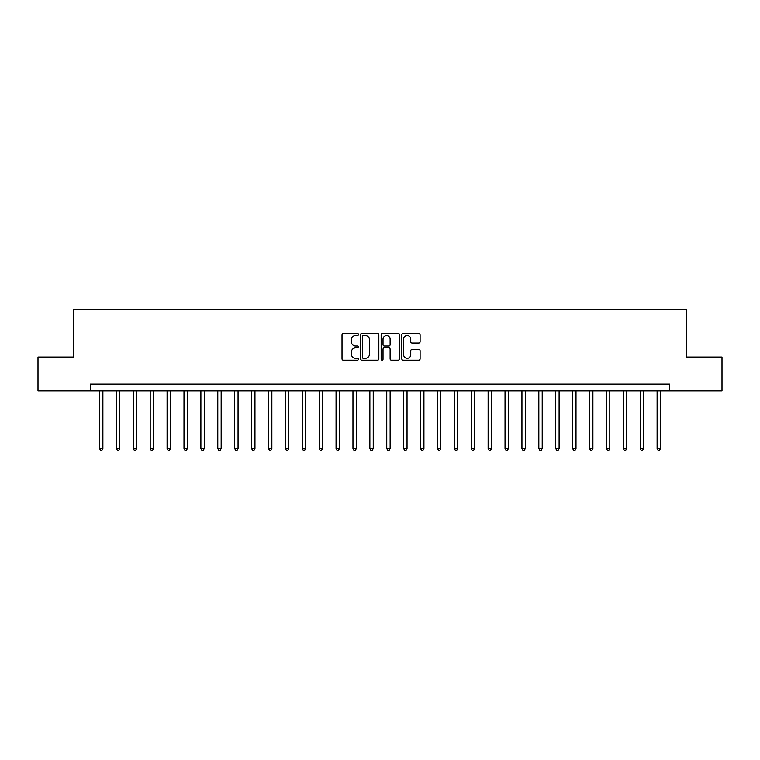 <?xml version="1.0" encoding="UTF-8"?>
<svg xmlns="http://www.w3.org/2000/svg" width="760" height="760" viewBox="0 0 760 760"><rect width="100%" height="100%" fill="white"/><g stroke="black" fill="none" stroke-linecap="round" stroke-linejoin="round"><path stroke-width="1.14" d="M358.368 334.542A0.931 0.931 0 0 0 357.447 333.611L343.349 333.611A1.33 1.33 0 0 0 342.019 334.941L342.019 358.824A1.33 1.33 0 0 0 343.349 360.154L357.447 360.154A0.931 0.931 0 0 0 358.368 359.224A0.931 0.931 0 0 0 357.447 358.292L355.623 358.292A4.246 4.246 0 0 1 351.376 354.046L351.376 352.06A4.246 4.246 0 0 1 355.623 347.814L357.447 347.814A0.931 0.931 0 0 0 358.368 346.883A0.931 0.931 0 0 0 357.447 345.952L355.623 345.952A4.246 4.246 0 0 1 351.376 341.705L351.376 339.72A4.246 4.246 0 0 1 355.623 335.474L357.447 335.474A0.931 0.931 0 0 0 358.368 334.542M418.779 342.969A1.33 1.33 0 0 0 420.109 341.639L420.109 334.941A1.33 1.33 0 0 0 418.779 333.611L403.123 333.611A1.33 1.33 0 0 0 401.793 334.941L401.793 358.824A1.33 1.33 0 0 0 403.123 360.154L418.779 360.154A1.33 1.33 0 0 0 420.109 358.824L420.109 350.731A1.33 1.33 0 0 0 418.779 349.401L412.081 349.401A1.33 1.33 0 0 0 410.751 350.731L410.751 354.74A3.553 3.553 0 0 1 407.198 358.292A3.553 3.553 0 0 1 403.655 354.74L403.655 339.017A3.553 3.553 0 0 1 407.198 335.474A3.553 3.553 0 0 1 410.751 339.017L410.751 341.639A1.33 1.33 0 0 0 412.081 342.969L418.779 342.969M90.383 390.811L38 390.811L38 357.019L73.482 357.019L73.482 309.709L686.517 309.709L686.517 357.019L722 357.019L722 390.811L669.617 390.811L669.617 384.056L90.383 384.056L90.383 390.811L669.617 390.811M378.841 334.941A1.33 1.33 0 0 0 377.511 333.611L361.855 333.611A1.33 1.33 0 0 0 360.525 334.941L360.525 358.824A1.33 1.33 0 0 0 361.855 360.154L377.511 360.154A1.33 1.33 0 0 0 378.841 358.824L378.841 334.941M382.489 333.611L398.145 333.611A1.33 1.33 0 0 1 399.475 334.941L399.475 358.824A1.33 1.33 0 0 1 398.145 360.154L391.447 360.154A1.33 1.33 0 0 1 390.117 358.824L390.117 349.135A1.33 1.33 0 0 0 388.787 347.814L384.341 347.814A1.33 1.33 0 0 0 383.021 349.135L383.021 359.224A0.931 0.931 0 0 1 382.09 360.154A0.931 0.931 0 0 1 381.159 359.224L381.159 334.941A1.33 1.33 0 0 1 382.489 333.611M363.318 335.474A0.931 0.931 0 0 0 362.387 336.395L362.387 357.361A0.931 0.931 0 0 0 363.318 358.292L365.237 358.292A4.246 4.246 0 0 0 369.483 354.046L369.483 339.72A4.246 4.246 0 0 0 365.237 335.474L363.318 335.474M390.117 339.084A3.553 3.553 0 0 0 386.565 335.54A3.553 3.553 0 0 0 383.021 339.084L383.021 344.622A1.33 1.33 0 0 0 384.341 345.952L388.787 345.952A1.33 1.33 0 0 0 390.117 344.622L390.117 339.084M99.503 390.811L99.503 448.533L102.885 448.533L102.885 390.811M102.885 448.533L101.868 450.291L100.519 450.291L99.503 448.533M116.403 390.811L116.403 448.533L119.785 448.533L119.785 390.811M119.785 448.533L118.769 450.291L117.42 450.291L116.403 448.533M133.304 390.811L133.304 448.533L136.677 448.533L136.677 390.811M136.677 448.533L135.669 450.291L134.311 450.291L133.304 448.533M150.195 390.811L150.195 448.533L153.577 448.533L153.577 390.811M153.577 448.533L152.56 450.291L151.211 450.291L150.195 448.533M167.095 390.811L167.095 448.533L170.477 448.533L170.477 390.811M170.477 448.533L169.461 450.291L168.112 450.291L167.095 448.533M183.996 390.811L183.996 448.533L187.368 448.533L187.368 390.811M187.368 448.533L186.361 450.291L185.003 450.291L183.996 448.533M200.887 390.811L200.887 448.533L204.269 448.533L204.269 390.811M204.269 448.533L203.252 450.291L201.903 450.291L200.887 448.533M217.787 390.811L217.787 448.533L221.169 448.533L221.169 390.811M221.169 448.533L220.153 450.291L218.804 450.291L217.787 448.533M234.688 390.811L234.688 448.533L238.06 448.533L238.06 390.811M238.06 448.533L237.053 450.291L235.695 450.291L234.688 448.533M251.579 390.811L251.579 448.533L254.961 448.533L254.961 390.811M254.961 448.533L253.944 450.291L252.595 450.291L251.579 448.533M268.479 390.811L268.479 448.533L271.861 448.533L271.861 390.811M271.861 448.533L270.845 450.291L269.496 450.291L268.479 448.533M285.38 390.811L285.38 448.533L288.752 448.533L288.752 390.811M288.752 448.533L287.745 450.291L286.387 450.291L285.38 448.533M302.271 390.811L302.271 448.533L305.653 448.533L305.653 390.811M305.653 448.533L304.637 450.291L303.287 450.291L302.271 448.533M319.172 390.811L319.172 448.533L322.553 448.533L322.553 390.811M322.553 448.533L321.537 450.291L320.188 450.291L319.172 448.533M336.062 390.811L336.062 448.533L339.445 448.533L339.445 390.811M339.445 448.533L338.438 450.291L337.079 450.291L336.062 448.533M352.963 390.811L352.963 448.533L356.345 448.533L356.345 390.811M356.345 448.533L355.328 450.291L353.979 450.291L352.963 448.533M369.863 390.811L369.863 448.533L373.245 448.533L373.245 390.811M373.245 448.533L372.229 450.291L370.88 450.291L369.863 448.533M386.755 390.811L386.755 448.533L390.137 448.533L390.137 390.811M390.137 448.533L389.12 450.291L387.771 450.291L386.755 448.533M403.655 390.811L403.655 448.533L407.037 448.533L407.037 390.811M407.037 448.533L406.02 450.291L404.671 450.291L403.655 448.533M420.555 390.811L420.555 448.533L423.938 448.533L423.938 390.811M423.938 448.533L422.921 450.291L421.562 450.291L420.555 448.533M437.447 390.811L437.447 448.533L440.828 448.533L440.828 390.811M440.828 448.533L439.812 450.291L438.463 450.291L437.447 448.533M454.347 390.811L454.347 448.533L457.729 448.533L457.729 390.811M457.729 448.533L456.712 450.291L455.363 450.291L454.347 448.533M471.248 390.811L471.248 448.533L474.62 448.533L474.62 390.811M474.62 448.533L473.613 450.291L472.255 450.291L471.248 448.533M488.139 390.811L488.139 448.533L491.52 448.533L491.52 390.811M491.52 448.533L490.504 450.291L489.155 450.291L488.139 448.533M505.039 390.811L505.039 448.533L508.421 448.533L508.421 390.811M508.421 448.533L507.404 450.291L506.056 450.291L505.039 448.533M521.939 390.811L521.939 448.533L525.312 448.533L525.312 390.811M525.312 448.533L524.305 450.291L522.947 450.291L521.939 448.533M538.831 390.811L538.831 448.533L542.212 448.533L542.212 390.811M542.212 448.533L541.196 450.291L539.847 450.291L538.831 448.533M555.731 390.811L555.731 448.533L559.113 448.533L559.113 390.811M559.113 448.533L558.096 450.291L556.747 450.291L555.731 448.533M572.631 390.811L572.631 448.533L576.004 448.533L576.004 390.811M576.004 448.533L574.997 450.291L573.639 450.291L572.631 448.533M589.522 390.811L589.522 448.533L592.904 448.533L592.904 390.811M592.904 448.533L591.888 450.291L590.539 450.291L589.522 448.533M606.423 390.811L606.423 448.533L609.805 448.533L609.805 390.811M609.805 448.533L608.788 450.291L607.439 450.291L606.423 448.533M623.323 390.811L623.323 448.533L626.696 448.533L626.696 390.811M626.696 448.533L625.689 450.291L624.331 450.291L623.323 448.533M640.214 390.811L640.214 448.533L643.596 448.533L643.596 390.811M643.596 448.533L642.58 450.291L641.231 450.291L640.214 448.533M657.115 390.811L657.115 448.533L660.497 448.533L660.497 390.811M660.497 448.533L659.481 450.291L658.131 450.291L657.115 448.533"/></g></svg>
